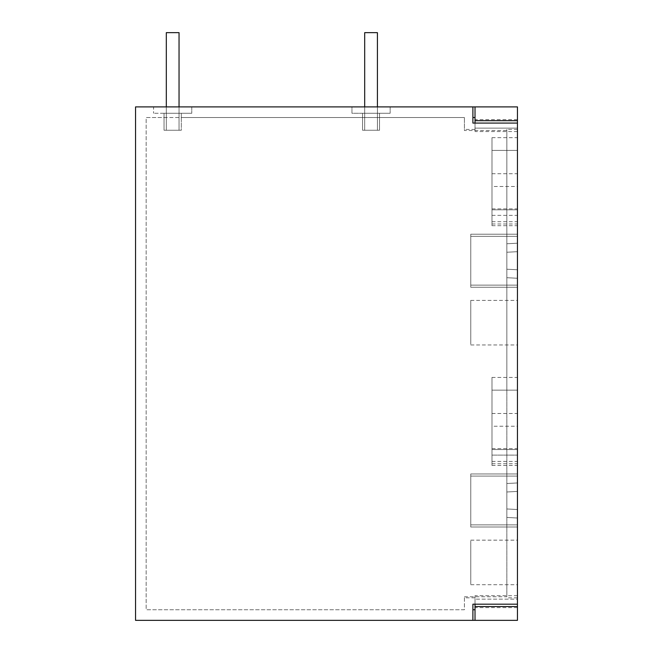 <?xml version="1.0" encoding="UTF-8"?>
<svg xmlns="http://www.w3.org/2000/svg" width="653" height="653" viewBox="0 0 653 653"><rect width="100%" height="100%" fill="white"/><g stroke="black" fill="none" stroke-linecap="round" stroke-linejoin="round"><path stroke-width="0.49" stroke-dasharray="3.27 2.45" d="M181.314 130.249L164.042 130.249L181.314 130.249L164.042 130.249L164.042 113.271L164.042 130.249L164.042 113.271L153.586 113.271L191.778 113.271L181.314 113.271L181.314 130.249L164.042 130.249L181.314 130.249L164.042 130.249L164.042 113.271L164.042 130.249L164.042 113.271L164.042 130.249L181.314 130.249L164.042 130.249L164.042 113.271L164.042 130.249L181.314 130.249L164.042 130.249L164.042 113.271L164.042 130.249L181.314 130.249L164.042 130.249L164.042 113.271L164.042 130.249L181.314 130.249L164.042 130.249L164.042 117.516L146.158 117.516L146.158 609.739L464.405 609.739L464.405 596.76L464.405 609.739L146.158 609.739L146.158 117.516L464.405 117.516L379.54 117.516L379.54 130.249L362.57 130.249L362.57 113.271L362.57 117.516L181.314 117.516L181.314 130.249L181.314 113.271L164.042 113.271L164.042 117.516L181.314 117.516L181.314 113.271L164.042 113.271L181.314 113.271L164.042 113.271L181.314 113.271L164.042 113.271L181.314 113.271L164.042 113.271L181.314 113.271L164.042 113.271L181.314 113.271L164.042 113.271L181.314 113.271L181.314 130.249M362.57 113.271L351.959 113.271L351.959 106.904L191.778 106.904L191.778 113.271L191.778 106.904L351.959 106.904L351.959 113.271L390.151 113.271L379.54 113.271L379.54 130.249L362.57 130.249L362.57 117.516L379.54 117.516L379.54 113.271L362.57 113.271L362.57 130.249L379.54 130.249L362.57 130.249L362.57 113.271L362.57 130.249L379.54 130.249L362.57 130.249L379.54 130.249L362.57 130.249L379.54 130.249L362.57 130.249L362.57 113.271L362.57 130.249L362.57 113.271L362.57 130.249L379.54 130.249L362.57 130.249L362.57 113.271L362.57 130.249L362.57 113.271L362.57 130.249L379.54 130.249L362.57 130.249L362.57 113.271L379.54 113.271L362.57 113.271M379.54 113.271L379.54 130.249L379.54 113.271M472.894 106.904L135.546 106.904L153.586 106.904L153.586 113.271L153.586 106.904L135.546 106.904L135.546 620.35L517.454 620.35L517.454 106.904L390.151 106.904L472.894 106.904L472.894 117.516L475.017 117.516L475.017 129.433L475.017 127.066L475.017 128.127L517.454 128.127L517.454 119.638L517.454 604.188L517.454 595.699L517.454 604.188L517.454 599.136L475.017 599.136L475.017 607.616L475.017 599.136L517.454 599.136L517.454 449.558L491.987 449.558L517.454 449.558L491.987 449.558L517.454 449.558L491.987 449.558L517.454 449.558L491.987 449.558L517.454 449.558L491.987 449.558L517.454 449.558L491.987 449.558L517.454 449.558L491.987 449.558L491.987 465.467L491.987 377.418L491.987 465.467L491.987 377.418L491.987 465.467L491.987 377.418L491.987 465.467L491.987 377.418L491.987 465.467L491.987 377.418L491.987 465.467L491.987 377.418L491.987 465.467L491.987 377.418L491.987 449.558L517.454 449.558L517.454 465.467L517.454 209.809L491.987 209.809L491.987 137.669L491.987 225.718L491.987 137.669L491.987 225.718L491.987 137.669L491.987 225.718L491.987 137.669L491.987 225.718L491.987 137.669L491.987 225.718L491.987 137.669L491.987 225.718L491.987 137.669L491.987 209.809L517.454 209.809L517.454 225.718L517.454 137.669L517.454 150.402L491.987 150.402L517.454 150.402L491.987 150.402L517.454 150.402L491.987 150.402L517.454 150.402L491.987 150.402L517.454 150.402L491.987 150.402L517.454 150.402L491.987 150.402L517.454 150.402L491.987 150.402L517.454 150.402L517.454 128.127L475.017 128.127L475.017 106.904M470.772 562.429L470.772 584.704L470.772 562.429C470.772 533.689 470.772 533.689 470.772 562.429C470.772 533.689 470.772 533.689 470.772 562.429C470.772 591.169 470.772 591.169 470.772 562.429C470.772 591.169 470.772 591.169 470.772 562.429C470.772 533.689 470.772 533.689 470.772 562.429C470.772 533.689 470.772 533.689 470.772 562.429C470.772 591.169 470.772 591.169 470.772 562.429C470.772 591.169 470.772 591.169 470.772 562.429C470.772 533.689 470.772 533.689 470.772 562.429C470.772 533.689 470.772 533.689 470.772 562.429C470.772 591.169 470.772 591.169 470.772 562.429C470.772 591.169 470.772 591.169 470.772 562.429C470.772 533.689 470.772 533.689 470.772 562.429C470.772 533.689 470.772 533.689 470.772 562.429C470.772 591.169 470.772 591.169 470.772 562.429C470.772 591.169 470.772 591.169 470.772 562.429C470.772 533.689 470.772 533.689 470.772 562.429C470.772 533.689 470.772 533.689 470.772 562.429C470.772 591.169 470.772 591.169 470.772 562.429C470.772 591.169 470.772 591.169 470.772 562.429C470.772 533.689 470.772 533.689 470.772 562.429C470.772 533.689 470.772 533.689 470.772 562.429C470.772 591.169 470.772 591.169 470.772 562.429C470.772 591.169 470.772 591.169 470.772 562.429M470.772 322.68C470.772 293.94 470.772 293.94 470.772 322.68C470.772 293.94 470.772 293.94 470.772 322.68C470.772 351.42 470.772 351.42 470.772 322.68C470.772 351.42 470.772 351.42 470.772 322.68C470.772 293.94 470.772 293.94 470.772 322.68C470.772 293.94 470.772 293.94 470.772 322.68C470.772 351.42 470.772 351.42 470.772 322.68C470.772 351.42 470.772 351.42 470.772 322.68C470.772 293.94 470.772 293.94 470.772 322.68C470.772 293.94 470.772 293.94 470.772 322.68C470.772 351.42 470.772 351.42 470.772 322.68C470.772 351.42 470.772 351.42 470.772 322.68C470.772 293.94 470.772 293.94 470.772 322.68C470.772 293.94 470.772 293.94 470.772 322.68C470.772 351.42 470.772 351.42 470.772 322.68C470.772 351.42 470.772 351.42 470.772 322.68C470.772 293.94 470.772 293.94 470.772 322.68C470.772 293.94 470.772 293.94 470.772 322.68C470.772 351.42 470.772 351.42 470.772 322.68C470.772 351.42 470.772 351.42 470.772 322.68C470.772 293.94 470.772 293.94 470.772 322.68C470.772 293.94 470.772 293.94 470.772 322.68C470.772 351.42 470.772 351.42 470.772 322.68C470.772 351.42 470.772 351.42 470.772 322.68L470.772 300.404L470.772 322.68M470.772 234.207L470.772 287.247L470.772 234.207L470.772 287.247L470.772 234.207L470.772 287.247L470.772 234.207L470.772 287.247L470.772 234.207L470.772 287.247L470.772 234.207L470.772 287.247L470.772 234.207L470.772 287.247L470.772 234.207L517.454 234.207L470.772 234.207L517.454 234.207L517.454 287.247L470.772 287.247L517.454 287.247L517.454 234.207L517.454 287.247L470.772 287.247L517.454 287.247L517.454 234.207L470.772 234.207L517.454 234.207L470.772 234.207L517.454 234.207L517.454 287.247L470.772 287.247L517.454 287.247L517.454 234.207L470.772 234.207L517.454 234.207L517.454 287.247L470.772 287.247L517.454 287.247L517.454 234.207L470.772 234.207L517.454 234.207L517.454 287.247L470.772 287.247L517.454 287.247L517.454 234.207L470.772 234.207L517.454 234.207L517.454 287.247L470.772 287.247L517.454 287.247L517.454 234.207L470.772 234.207M470.772 473.956L470.772 526.995L470.772 473.956L470.772 526.995L470.772 473.956L470.772 526.995L470.772 473.956L470.772 526.995L470.772 473.956L470.772 526.995L470.772 473.956L470.772 526.995L470.772 473.956L470.772 526.995L470.772 473.956L517.454 473.956L517.454 526.995L470.772 526.995L517.454 526.995L517.454 473.956L470.772 473.956L517.454 473.956L470.772 473.956L517.454 473.956L517.454 526.995L470.772 526.995L517.454 526.995L517.454 473.956L470.772 473.956L517.454 473.956L517.454 526.995L470.772 526.995L517.454 526.995L517.454 473.956L517.454 526.995L470.772 526.995L517.454 526.995L517.454 473.956L470.772 473.956L517.454 473.956L517.454 526.995L470.772 526.995L517.454 526.995L517.454 473.956L470.772 473.956L517.454 473.956L470.772 473.956L517.454 473.956L517.454 526.995L470.772 526.995L517.454 526.995L517.454 473.956L517.454 526.995L470.772 526.995L517.454 526.995L517.454 473.956L470.772 473.956M472.894 620.35L135.546 620.35L135.546 106.904L135.546 620.35L472.894 620.35L472.894 604.188L475.017 604.188L475.017 609.739L475.017 595.699L475.017 620.35M464.405 596.76L506.842 596.76L506.842 390.151L491.987 390.151L517.454 390.151L506.842 390.151L506.842 130.494L464.405 130.494L464.405 117.516L464.405 130.494M390.151 106.904L390.151 113.271L390.151 106.904M491.987 455.117L517.454 455.117L491.987 455.117L517.454 455.117L491.987 455.117L517.454 455.117L491.987 455.117L517.454 455.117L517.454 390.151L491.987 390.151L517.454 390.151L491.987 390.151L517.454 390.151L491.987 390.151L517.454 390.151L491.987 390.151L517.454 390.151L491.987 390.151L517.454 390.151L491.987 390.151L517.454 390.151L517.454 465.467L517.454 377.418L517.454 465.467L517.454 377.418L517.454 465.467L517.454 377.418L517.454 465.467L517.454 377.418L517.454 465.467L517.454 377.418L517.454 426.221L491.987 426.221M517.454 607.616L475.017 607.616M517.454 562.429C517.454 591.161 517.454 591.161 517.454 562.429C517.454 591.161 517.454 591.161 517.454 562.429L517.454 540.153L517.454 562.429C517.454 533.697 517.454 533.697 517.454 562.429C517.454 533.697 517.454 533.697 517.454 562.429C517.454 591.161 517.454 591.161 517.454 562.429C517.454 591.161 517.454 591.161 517.454 562.429C517.454 591.161 517.454 591.161 517.454 562.429C517.454 591.161 517.454 591.161 517.454 562.429C517.454 533.697 517.454 533.697 517.454 562.429C517.454 533.697 517.454 533.697 517.454 562.429C517.454 533.697 517.454 533.697 517.454 562.429C517.454 533.697 517.454 533.697 517.454 562.429C517.454 591.161 517.454 591.161 517.454 562.429C517.454 591.161 517.454 591.161 517.454 562.429C517.454 533.697 517.454 533.697 517.454 562.429C517.454 533.697 517.454 533.697 517.454 562.429C517.454 591.161 517.454 591.161 517.454 562.429C517.454 591.161 517.454 591.161 517.454 562.429C517.454 591.161 517.454 591.161 517.454 562.429C517.454 591.161 517.454 591.161 517.454 562.429C517.454 533.697 517.454 533.697 517.454 562.429C517.454 533.697 517.454 533.697 517.454 562.429C517.454 533.697 517.454 533.697 517.454 562.429C517.454 533.697 517.454 533.697 517.454 562.429C517.454 591.161 517.454 591.161 517.454 562.429C517.454 591.161 517.454 591.161 517.454 562.429M517.454 186.472L517.454 137.669L517.454 225.718L517.454 137.669L517.454 209.809L491.987 209.809L517.454 209.809L517.454 225.718L517.454 137.669L517.454 209.809L491.987 209.809L517.454 209.809L517.454 225.718L517.454 137.669L517.454 209.809L491.987 209.809L517.454 209.809L517.454 225.718L517.454 137.669L517.454 209.809L491.987 209.809L517.454 209.809L517.454 225.718L517.454 137.669L517.454 209.809L491.987 209.809L517.454 209.809L517.454 225.718L517.454 186.472L491.987 186.472M517.454 322.68L517.454 300.404L517.454 322.68C517.454 351.42 517.454 351.42 517.454 322.68C517.454 351.42 517.454 351.42 517.454 322.68C517.454 351.42 517.454 351.42 517.454 322.68C517.454 351.42 517.454 351.42 517.454 322.68L517.454 300.404L517.454 322.68C517.454 351.42 517.454 351.42 517.454 322.68C517.454 351.42 517.454 351.42 517.454 322.68L517.454 300.404L517.454 322.68C517.454 351.42 517.454 351.42 517.454 322.68C517.454 351.42 517.454 351.42 517.454 322.68C517.454 351.42 517.454 351.42 517.454 322.68C517.454 351.42 517.454 351.42 517.454 322.68L517.454 300.404L517.454 322.68C517.454 351.42 517.454 351.42 517.454 322.68C517.454 351.42 517.454 351.42 517.454 322.68L517.454 300.404L517.454 322.68C517.454 351.42 517.454 351.42 517.454 322.68C517.454 351.42 517.454 351.42 517.454 322.68M491.987 209.809L517.454 209.809L491.987 209.809M517.454 455.117L517.454 426.221M517.454 287.247L470.772 287.247L517.454 287.247L517.454 234.207L517.454 287.247M472.894 117.516L472.894 123.074L475.017 123.074L475.017 128.127L475.017 117.516M517.454 129.433L506.842 129.433L506.842 130.494M506.842 129.433L506.842 596.76M475.017 609.739L472.894 609.739M517.454 595.699L475.017 595.699M517.454 604.188L475.017 604.188M475.017 597.822L464.405 597.822M517.454 597.822L506.842 597.822M475.017 129.433L464.405 129.433M517.454 123.074L475.017 123.074L475.017 131.555L475.017 123.074M517.454 119.638L475.017 119.638M517.454 131.555L475.017 131.555M166.311 32.65L179.044 32.65L179.044 130.249L166.311 130.249L166.311 32.65L179.044 32.65L179.044 130.249L166.311 130.249L166.311 32.65L179.044 32.65L179.044 130.249L166.311 130.249L166.311 32.65L179.044 32.65L179.044 130.249L166.311 130.249L166.311 32.65L179.044 32.65L179.044 130.249L166.311 130.249L166.311 32.65L179.044 32.65L179.044 130.249L166.311 130.249L166.311 32.65L179.044 32.65L179.044 130.249L166.311 130.249L166.311 32.65L179.044 32.65L179.044 130.249L166.311 130.249L166.311 32.65L179.044 32.65L179.044 130.249L166.311 130.249L166.311 32.65L179.044 32.65L179.044 130.249L166.311 130.249L166.311 32.65L179.044 32.65L179.044 130.249L166.311 130.249L166.311 32.65L179.044 32.65L179.044 130.249L166.311 130.249L166.311 32.65L179.044 32.65L179.044 130.249L166.311 130.249L166.311 32.65M179.044 106.904L179.044 130.249L166.311 130.249L166.311 106.904M377.418 32.65L364.692 32.65L364.692 130.249L377.418 130.249L377.418 32.65L364.692 32.65L364.692 130.249L364.692 32.65L364.692 130.249L377.418 130.249L377.418 32.65L377.418 130.249L377.418 32.65L364.692 32.65L364.692 130.249L377.418 130.249L377.418 32.65L364.692 32.65L364.692 130.249L364.692 32.65L364.692 130.249L377.418 130.249L377.418 32.65L377.418 130.249L377.418 32.65L364.692 32.65L364.692 130.249L377.418 130.249L377.418 32.65L364.692 32.65L364.692 130.249L377.418 130.249L377.418 32.65L364.692 32.65L377.418 32.65L377.418 130.249L364.692 130.249L364.692 32.65L377.418 32.65L364.692 32.65L364.692 130.249L377.418 130.249L377.418 32.65L364.692 32.65L377.418 32.65L377.418 130.249L364.692 130.249L377.418 130.249L364.692 130.249L364.692 32.65L377.418 32.65M364.692 106.904L364.692 130.249L377.418 130.249L364.692 130.249L377.418 130.249L377.418 106.904M506.842 243.757L517.445 243.202L506.842 243.757L517.445 243.202L506.842 243.757L506.842 277.705L517.445 278.26L517.454 276.945L517.445 278.26L517.454 276.945L517.445 278.26L517.454 276.945L517.445 278.26L506.842 277.705L517.445 278.26L517.454 269.771L506.842 269.216L506.842 277.705L506.842 269.216L517.454 269.771L506.842 269.216L506.842 277.705L517.445 278.26L517.454 269.771L506.842 269.216L517.454 269.771L506.842 269.216L506.842 277.705L506.842 269.216L517.454 269.771L506.842 269.216L506.842 277.705L517.445 278.26L517.454 269.771L506.842 269.216L517.454 269.771L506.842 269.216L506.842 277.705L506.842 269.216L517.454 269.771L506.842 269.216L506.842 277.705L517.445 278.26L517.454 269.771L506.842 269.216L517.454 269.771L506.842 269.216L506.842 277.705L506.842 269.216L517.454 269.771L506.842 269.216L506.842 243.757L506.842 269.216L506.842 252.246L517.454 251.683L517.445 243.202L517.454 251.683L506.842 252.246L517.454 251.683L517.454 236.329L470.772 236.329L470.772 285.124L517.454 285.124L517.454 269.771L506.842 269.216L506.842 252.246L517.454 251.683L517.445 243.202L517.454 251.683L506.842 252.246L506.842 243.757L517.445 243.202L517.454 251.683L517.454 236.329L470.772 236.329L470.772 285.124L517.454 285.124L517.454 269.771L506.842 269.216L506.842 252.246L517.454 251.683L517.445 243.202L517.454 251.683L506.842 252.246L517.454 251.683L517.454 236.329L517.454 251.683L517.445 243.202L517.454 251.683L506.842 252.246L517.454 251.683L517.454 236.329L470.772 236.329L470.772 285.124L517.454 285.124L517.454 269.771L506.842 269.216L506.842 243.757L506.842 252.246L517.454 251.683L506.842 252.246L517.454 251.683L517.454 236.329L470.772 236.329L470.772 285.124L517.454 285.124L517.454 269.771L506.842 269.216L506.842 252.246L517.454 251.683L517.445 243.202L517.454 251.683L506.842 252.246L506.842 243.757L517.445 243.202L517.454 244.557L517.445 243.202L506.842 243.757L506.842 269.216L506.842 252.246L517.454 251.683L517.454 236.329L517.454 251.617M506.842 277.705L506.842 252.246L517.454 251.683L517.454 236.329L470.772 236.329L470.772 285.124L517.454 285.124L517.454 269.771L506.842 269.216L506.842 252.246L517.454 251.683L506.842 252.246L517.454 251.683L517.454 236.329L470.772 236.329L517.454 236.329L470.772 236.329L517.454 236.329L517.454 251.683L506.842 252.246L517.454 251.683L517.454 236.329L470.772 236.329L517.454 236.329L470.772 236.329L470.772 285.124L517.454 285.124L517.454 269.771L517.454 285.124L517.454 269.771L506.842 269.216L506.842 252.246L517.454 251.683L506.842 252.246L517.454 251.683L517.454 236.329L470.772 236.329L470.772 285.124L517.454 285.124L517.454 269.771L506.842 269.216L506.842 277.705L517.445 278.26L517.454 269.771L506.842 269.216L506.842 252.246L517.454 251.683L517.454 236.329L470.772 236.329L470.772 285.124L517.454 285.124L517.454 269.803M470.772 236.329L470.772 285.124L517.454 285.124L470.772 285.124L470.772 236.329L470.772 285.124L517.454 285.124L517.454 269.771L506.842 269.216L517.454 269.771L517.454 285.124L470.772 285.124L470.772 236.329L470.772 285.124L517.454 285.124L517.454 269.771L517.454 285.124L470.772 285.124L470.772 236.329M517.454 276.945L517.445 278.26M517.454 244.557L517.445 243.202M506.842 252.246L517.454 251.683L506.842 252.246M517.454 516.686L517.445 518.009L517.454 516.686L517.445 518.009L517.454 516.686L517.445 518.009L517.454 516.686L517.445 518.009L506.842 517.454L517.445 518.009L517.454 509.52L506.842 508.965L506.842 517.454L506.842 508.965L517.454 509.52L506.842 508.965L506.842 517.454L517.445 518.009L517.454 509.52L506.842 508.965L517.454 509.52L506.842 508.965L506.842 517.454L506.842 508.965L517.454 509.52L506.842 508.965L506.842 517.454L517.445 518.009L517.454 509.52L506.842 508.965L517.454 509.52L506.842 508.965L506.842 517.454L506.842 508.965L517.454 509.52L506.842 508.965L506.842 517.454L517.445 518.009L517.454 509.52L506.842 508.965L517.454 509.52L506.842 508.965L506.842 517.454L506.842 508.965L517.454 509.52L506.842 508.965L506.842 483.506L506.842 508.965L506.842 491.987L517.454 491.431L517.445 482.951L517.454 491.431L506.842 491.987L517.454 491.431L517.454 476.078L470.772 476.078L470.772 524.873L517.454 524.873L517.454 509.52L506.842 508.965L506.842 491.987L517.454 491.431L517.445 482.951L517.454 491.431L506.842 491.987L506.842 483.506L517.445 482.951L517.454 491.431L517.454 476.078L470.772 476.078L470.772 524.873L517.454 524.873L517.454 509.52L506.842 508.965L506.842 491.987L517.454 491.431L517.445 482.951L517.454 491.431L506.842 491.987L517.454 491.431L517.454 476.078L517.454 491.431L517.445 482.951L517.454 484.306L517.445 482.951L506.842 483.506L506.842 491.987L517.454 491.431L506.842 491.987L506.842 483.506L506.842 508.965L506.842 491.987L517.454 491.431L517.454 476.078L470.772 476.078L470.772 524.873L517.454 524.873L517.454 509.52L506.842 508.965L506.842 491.987L517.454 491.431L517.445 482.951L506.842 483.506L506.842 491.987L517.454 491.431L506.842 491.987L506.842 483.506L517.445 482.951L506.842 483.506L506.842 491.987L517.454 491.431L517.454 476.078L470.772 476.078L470.772 524.873L517.454 524.873L517.454 509.52L506.842 508.965L506.842 491.987L517.454 491.431L517.445 482.951L506.842 483.506L506.842 491.987L517.454 491.431L506.842 491.987L506.842 483.506L506.842 517.454L517.445 518.009L517.454 509.52L506.842 508.965L506.842 491.987L517.454 491.431L517.454 476.078L517.454 491.431L506.842 491.987L517.454 491.431L517.454 476.078L470.772 476.078L470.772 524.873L517.454 524.873L517.454 509.52L506.842 508.965L506.842 517.454L517.445 518.009L517.454 509.52L506.842 508.965L506.842 491.987L517.454 491.431L517.454 476.078L470.772 476.078L470.772 524.873L517.454 524.873L517.454 509.552M506.842 483.506L506.842 491.987L517.454 491.431L506.842 491.987L517.454 491.431L517.454 476.078L470.772 476.078L517.454 476.078L470.772 476.078L517.454 476.078L517.454 491.431L517.454 476.078L470.772 476.078L517.454 476.078L470.772 476.078L470.772 524.873L517.454 524.873L517.454 509.52L517.454 524.873L517.454 509.52L506.842 508.965L506.842 483.506L517.445 482.951M517.454 518L517.454 509.52L517.454 524.873L470.772 524.873L470.772 476.078L470.772 524.873L517.454 524.873L517.454 509.52L517.454 524.873L517.454 509.52L506.842 508.965L506.842 491.987L517.454 491.431L517.454 476.078L470.772 476.078L470.772 524.873L517.454 524.873L470.772 524.873L470.772 476.078L470.772 524.873L517.454 524.873L517.454 509.52L506.842 508.965L506.842 517.454M506.842 491.987L517.454 491.431L506.842 491.987M470.772 476.078L470.772 524.873L517.454 524.873L470.772 524.873L470.772 476.078M491.987 173.739L517.454 173.739M491.987 208.87L517.454 208.87M491.987 223.987L517.454 223.987M491.987 221.685L517.454 221.685M491.987 215.368L517.454 215.368M491.987 413.488L517.454 413.488M491.987 448.619L517.454 448.619M491.987 463.736L517.454 463.736M491.987 461.426L517.454 461.426M491.987 137.669L517.454 137.669M491.987 225.718L517.454 225.718M491.987 377.418L517.454 377.418M491.987 465.467L517.454 465.467M470.772 584.704L517.454 584.704M470.772 540.153L517.454 540.153M470.772 300.404L517.454 300.404M470.772 344.955L517.454 344.955"/><path stroke-width="0.98" d="M517.454 606.555L517.454 604.188L475.017 604.188L475.017 620.35L517.454 620.35L517.454 606.555L475.017 606.555M475.017 106.904L475.017 120.699L517.454 120.699L517.454 106.904L135.546 106.904L135.546 620.35L475.017 620.35M475.017 609.739L472.894 609.739M472.894 117.516L475.017 117.516M475.017 120.699L475.017 123.074L472.894 123.074L472.894 106.904M517.454 120.699L517.454 123.074L475.017 123.074M472.894 620.35L472.894 604.188L475.017 604.188M517.454 604.188L517.454 123.074M166.311 106.904L166.311 32.65L179.044 32.65L179.044 106.904M377.418 106.904L377.418 32.65L364.692 32.65L364.692 106.904M517.454 269.803L517.454 276.945M517.454 251.617L517.454 244.557M517.454 509.552L517.454 516.686M517.454 489.619L517.454 484.306L517.454 489.619"/></g></svg>
